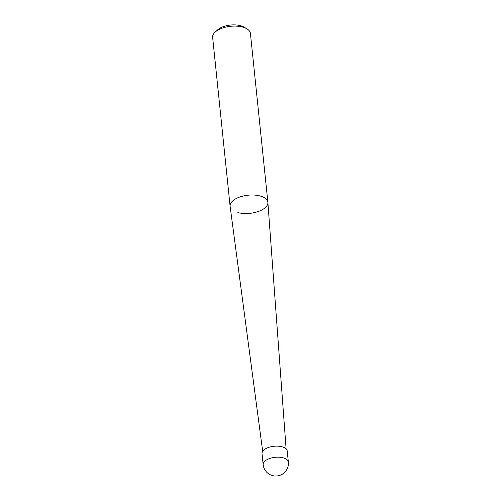 <?xml version="1.0" encoding="UTF-8"?>
<svg xmlns="http://www.w3.org/2000/svg" width="501" height="501" viewBox="0 0 501 501"><rect width="100%" height="100%" fill="white"/><g stroke="black" fill="none" stroke-linecap="round" stroke-linejoin="round"><path stroke-width="0.75" d="M263.169 464.659L262.029 453.612A12.657 6.081 -5.9 0 1 273.997 446.266A12.657 6.081 -5.9 0 1 287.211 451.013L288.357 462.06A12.657 6.081 -5.9 0 0 279.364 457.225A12.657 6.081 -5.9 0 0 265.568 460.576A12.657 6.081 -5.9 0 0 263.169 464.659A12.657 12.657 0 0 0 277.066 475.95A12.657 12.657 0 0 0 288.357 462.06M262.681 451.307L230.116 206.356A18.988 9.118 -5.9 0 1 248.051 195.208A18.988 9.118 -5.9 0 1 267.885 202.454L286.102 448.883M215.217 32.039L217.647 29.835A15.825 7.596 -5.9 0 1 243.993 27.11L246.824 28.77A18.988 9.118 -5.9 0 1 250.419 33.417L267.878 202.323A18.988 9.118 174.1 0 0 248.051 195.208A18.988 9.118 174.1 0 0 230.103 206.23L212.643 37.325A18.988 9.118 -5.9 0 1 215.217 32.039A18.988 9.118 -5.9 0 1 246.824 28.77M237.856 212.562A18.988 9.118 174.1 0 0 257.984 211.616A18.988 9.118 174.1 0 0 267.878 202.323"/></g></svg>
